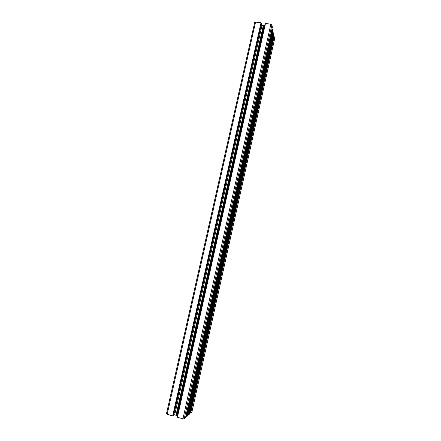 <?xml version="1.0" encoding="UTF-8"?>
<svg xmlns="http://www.w3.org/2000/svg" width="441" height="441" viewBox="0 0 441 441"><rect width="100%" height="100%" fill="white"/><g stroke="black" fill="none" stroke-linecap="round" stroke-linejoin="round"><path stroke-width="0.66" d="M264.644 25.837L263.79 25.804L176.576 415.339L177.012 415.543L264.253 25.743M177.425 415.631L177.012 415.543M173.864 414.7L175.992 415.262L263.271 25.606L263.79 25.804M175.992 415.262L176.576 415.339M174.741 414.744L261.965 25.683L263.271 25.606M261.221 25.28L261.965 25.683M173.666 415.582L261.524 23.919L261.326 23.042L173.153 416.001L173.666 415.582M260.945 22.993L172.651 415.973L260.945 22.993L261.326 23.042M172.756 415.891L173.153 416.001M260.901 22.816L255.565 22.072L254.727 22.375M172.651 415.973L166.422 413.978M191.923 411.855L190.694 413.024L274.181 36.62L274.578 38.957M274.181 36.62L273.442 36.36M190.694 413.024L190.314 412.925L273.817 36.57M190.314 412.925L273.784 36.41M190.225 413.002L189.873 412.903M273.53 33.229L188.831 414.7L189.636 413.978L273.811 34.696L272.863 31.631M188.831 414.7L188.445 414.595L273.161 33.174M188.445 414.595L187.596 415.356M272.77 29.238L186.642 416.668L187.469 415.924L273.056 30.749L272.77 29.238L271.981 28.963M186.642 416.668L186.251 416.563L272.389 29.189M186.251 416.563L272.356 29.018M186.157 416.646L185.771 416.536M182.949 418.818L184.184 418.873L185.518 417.677L272.378 27.199L271.91 24.779L270.868 24.205L265.493 23.456L177.398 417.285L182.949 418.818L270.868 24.205M265.454 23.621L265.151 23.577L177.1 417.092L177.42 417.18M167.139 414.452L255.565 22.072M191.907 411.938L274.605 38.836M184.184 418.873L271.91 24.779M166.389 414.027L254.722 22.287M191.929 411.9L274.605 38.902"/></g></svg>
